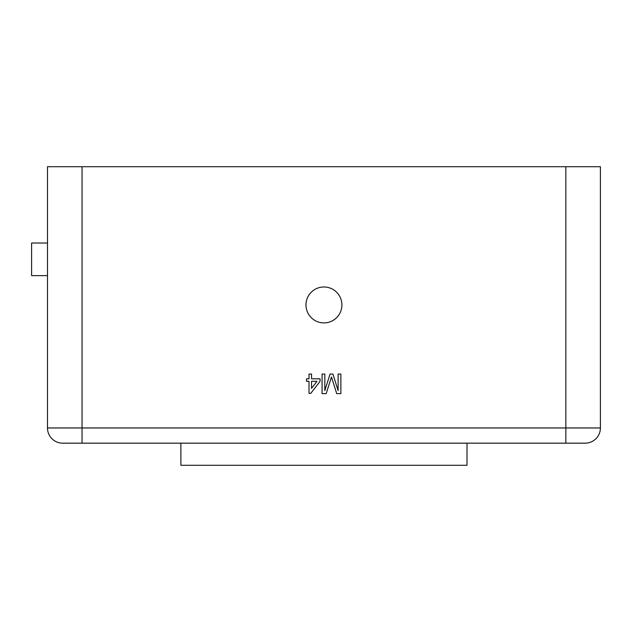 <?xml version="1.0" encoding="UTF-8"?>
<svg xmlns="http://www.w3.org/2000/svg" width="632" height="632" viewBox="0 0 632 632"><rect width="100%" height="100%" fill="white"/><g stroke="black" fill="none" stroke-linecap="round" stroke-linejoin="round"><path stroke-width="0.95" d="M323.947 286.983A17.957 17.957 0 0 0 305.983 304.94A17.957 17.957 0 0 0 323.947 322.897A17.957 17.957 0 0 0 341.904 304.94A17.957 17.957 0 0 0 323.947 286.983M467.009 443.166L467.009 465.286L180.878 465.286L180.878 443.166M565.845 166.714L600.4 166.714L600.4 427.967A15.208 15.208 0 0 1 585.192 443.166L62.694 443.166A15.208 15.208 0 0 1 47.487 427.967L47.487 166.714L82.049 166.714L82.049 427.967L565.845 427.967L565.845 166.714L82.049 166.714M338.12 374.057L340.877 374.057L340.877 393.625L336.73 393.625L331.468 377.02L326.183 393.625L322.067 393.625L322.067 374.057L324.824 374.057L324.824 390.615L330.046 374.057L332.93 374.057L338.12 390.615L338.12 374.057M309.016 374.057L311.529 374.057L311.529 378.821L320.061 378.821L320.061 381.333L310.778 393.373L309.016 393.373L309.016 381.333L306.512 381.333L306.512 378.821L309.016 378.821L309.016 374.057M62.694 443.166L82.049 443.166L82.049 427.967L47.487 427.967A15.208 15.208 0 0 0 62.694 443.166M600.4 427.967A15.208 15.208 0 0 1 585.192 443.166A15.208 15.208 0 0 0 600.4 427.967L565.845 427.967L565.845 443.166M316.964 381.333L311.529 381.333L311.529 388.38L316.964 381.333M47.487 243.02L31.6 243.02L31.6 275.639L47.487 275.639"/></g></svg>
